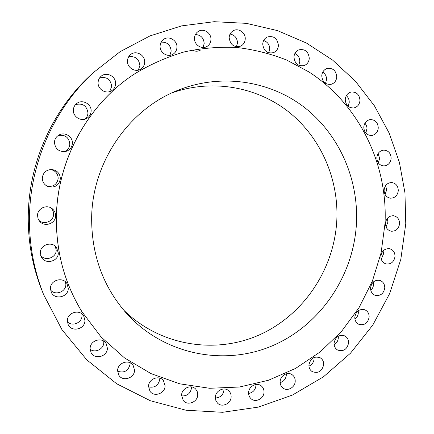 <?xml version="1.0" encoding="UTF-8"?>
<svg xmlns="http://www.w3.org/2000/svg" width="434" height="434" viewBox="0 0 434 434"><rect width="100%" height="100%" fill="white"/><g stroke="black" fill="none" stroke-linecap="round" stroke-linejoin="round"><path stroke-width="0.65" d="M54.434 142.406C55.216 148.905 58.888 151.943 65.458 151.515C69.684 150.343 72.001 147.593 72.397 143.258C72.836 136.835 65.111 131.8 59.366 134.822C56.306 136.433 54.662 138.961 54.434 142.406M58.313 135.419C65.073 134.448 68.914 137.312 69.831 144.017C69.548 147.706 67.693 150.262 64.254 151.683M73.346 110.1C72.907 116.665 80.854 121.721 86.496 118.52C89.371 116.914 90.912 114.451 91.124 111.142C91.661 103.976 82.27 98.93 76.742 103.482C74.615 105.158 73.482 107.361 73.346 110.1M75.483 104.643C82.612 102.874 86.773 105.636 87.966 112.927C87.842 115.46 86.822 117.533 84.896 119.149M98.095 82.552C97.607 89.447 106.243 94.531 111.744 90.657C114.158 89.019 115.449 86.719 115.618 83.751C116.182 76.427 106.476 71.366 101.117 76.259C99.229 77.898 98.22 79.997 98.095 82.552M99.57 77.963C106.542 76.411 110.583 79.221 111.701 86.399L109.661 91.617M127.477 60.912C126.978 67.807 135.571 72.917 140.963 68.995C143.274 67.384 144.517 65.127 144.685 62.23C145.249 55.004 135.837 49.894 130.542 54.613C128.632 56.236 127.607 58.335 127.477 60.912M128.654 56.811C135.234 55.861 138.978 58.769 139.878 65.534L138.321 70.129M160.097 45.977C159.603 52.715 167.795 57.83 173.112 54.169C175.488 52.59 176.763 50.322 176.947 47.366C177.495 40.373 168.669 35.225 163.396 39.532C161.345 41.132 160.249 43.281 160.097 45.977M161.128 42.158C167.166 41.908 170.513 44.892 171.175 51.109L169.873 55.313M194.481 38.187C194.003 44.68 201.615 49.774 206.855 46.519C209.372 44.995 210.74 42.689 210.946 39.608C211.472 32.903 203.345 27.76 198.11 31.546C195.87 33.109 194.66 35.322 194.481 38.187M195.43 34.536C200.823 34.937 203.741 37.937 204.181 43.546L203.025 47.507M200.215 50.252C197.671 51.57 195.088 51.516 192.479 50.078M229.157 37.628C230.237 44.941 234.116 47.756 240.799 46.091C243.507 44.637 244.988 42.282 245.226 39.038C245.725 32.659 238.347 27.57 233.177 30.781C230.704 32.29 229.364 34.574 229.157 37.628M230.074 34.058C234.751 35.002 237.224 37.964 237.49 42.95L236.411 46.758M262.733 44.078C263.633 51.006 267.252 53.854 273.594 52.617C276.529 51.266 278.134 48.868 278.416 45.429C277.44 38.29 273.697 35.496 267.181 37.042C264.463 38.463 262.982 40.807 262.733 44.078M263.644 40.53C267.594 41.876 269.633 44.729 269.769 49.102L268.722 52.834M293.959 57.028C294.691 63.565 298.044 66.424 304.028 65.605C307.196 64.378 308.948 61.943 309.279 58.297C308.487 51.575 305.021 48.754 298.874 49.829C295.896 51.136 294.257 53.539 293.959 57.028M294.892 53.453C298.131 55.058 299.769 57.749 299.807 61.541L298.76 65.257M321.762 75.782C322.343 81.912 325.435 84.766 331.044 84.337C334.468 83.263 336.372 80.795 336.757 76.927C336.128 70.628 332.932 67.802 327.16 68.442C323.916 69.608 322.115 72.055 321.762 75.782M322.75 72.125C325.321 73.851 326.596 76.335 326.58 79.585L325.5 83.344M345.263 99.462C345.714 105.202 348.556 108.033 353.786 107.957C357.459 107.068 359.526 104.572 359.976 100.471C359.493 94.579 356.553 91.764 351.166 92.019C347.65 93.012 345.681 95.496 345.263 99.462M346.332 95.681C348.312 97.417 349.272 99.657 349.224 102.413L348.079 106.265M363.79 127.108C364.126 132.462 366.719 135.256 371.575 135.495C375.508 134.817 377.737 132.305 378.269 127.954C377.9 122.464 375.215 119.675 370.207 119.589C366.421 120.381 364.278 122.887 363.79 127.108M364.967 123.142L366.437 125.431L367.066 128.144L365.829 133.092M376.837 157.683C377.081 162.663 379.446 165.414 383.922 165.929C388.121 165.49 390.529 162.967 391.137 158.361C390.871 153.245 388.425 150.495 383.792 150.11C379.728 150.674 377.412 153.197 376.837 157.683M378.177 153.468L379.652 158.605L378.258 162.837M384.101 190.119C384.269 194.752 386.412 197.443 390.529 198.197C394.994 198.023 397.582 195.501 398.293 190.618C398.103 185.866 395.879 183.164 391.609 182.519C387.274 182.828 384.774 185.361 384.101 190.119M385.658 185.584L386.661 189.94L385.05 194.459M385.441 223.342C385.549 227.644 387.486 230.27 391.251 231.224C395.982 231.355 398.759 228.832 399.578 223.667C399.459 219.251 397.441 216.609 393.524 215.741C388.913 215.763 386.217 218.297 385.441 223.342M387.296 218.421L387.947 222.04L386.048 226.928M380.873 256.293C380.933 260.275 382.674 262.825 386.103 263.953C391.099 264.414 394.072 261.908 395.016 256.44C394.951 252.338 393.128 249.762 389.553 248.709C384.665 248.411 381.768 250.939 380.873 256.293M383.119 250.906L383.531 253.879L381.242 259.201M370.555 287.916C370.576 291.599 372.139 294.073 375.236 295.342C380.504 296.167 383.683 293.688 384.774 287.894C384.741 284.096 383.103 281.59 379.853 280.386C374.688 279.735 371.591 282.241 370.555 287.916M373.316 282.013L373.565 284.433C373.403 286.776 372.47 288.713 370.772 290.248M354.8 317.205C354.795 320.607 356.184 322.999 358.967 324.377C364.506 325.608 367.902 323.156 369.15 317.032C369.15 313.511 367.679 311.086 364.744 309.757C359.303 308.715 355.988 311.2 354.8 317.205M358.202 310.76L358.348 312.724C358.153 315.388 357.008 317.498 354.92 319.061M334.055 343.196C334.028 346.332 335.254 348.632 337.739 350.092C343.544 351.768 347.162 349.365 348.594 342.882C348.616 339.627 347.309 337.289 344.677 335.862C338.959 334.392 335.417 336.838 334.055 343.196M338.243 336.204L338.33 337.804C338.075 340.847 336.67 343.131 334.115 344.661M308.916 364.983C308.878 367.864 309.957 370.061 312.149 371.575C318.22 373.745 322.071 371.401 323.704 364.544C323.737 361.538 322.581 359.292 320.238 357.795C314.249 355.858 310.473 358.256 308.916 364.983M314.037 357.475L314.086 358.799C313.755 362.281 312.041 364.723 308.948 366.133M280.136 381.73C280.087 384.367 281.02 386.461 282.935 388.007C287.416 391.745 295.196 387.405 295.212 381.193C295.261 378.432 294.247 376.278 292.169 374.737C287.666 371.292 280.158 375.627 280.136 381.73M286.315 373.793L286.348 374.916C285.914 378.882 283.847 381.459 280.147 382.647M248.606 392.727C248.552 395.13 249.355 397.11 251.004 398.656C255.442 403.029 264.024 398.683 264.013 392.124C264.067 389.58 263.183 387.529 261.366 385.972C256.874 381.931 248.601 386.282 248.606 392.727M255.962 384.475L255.979 385.457C255.409 389.965 252.946 392.634 248.606 393.464M215.362 397.392L215.828 400.425L217.396 402.958C221.741 407.982 231.181 403.691 231.138 396.757C231.192 394.425 230.427 392.482 228.848 390.925C224.416 386.276 215.329 390.595 215.362 397.392M223.982 388.972L223.998 389.873C223.239 394.973 220.363 397.685 215.362 398.011M181.586 395.336L183.284 400.522C187.483 406.213 197.823 402.02 197.747 394.707L197.296 391.728L195.783 389.2C191.448 383.933 181.526 388.18 181.586 395.336M191.513 386.911L191.535 387.801C190.537 393.519 187.222 396.215 181.586 395.884M148.558 386.385L149.947 391.18C153.956 397.539 165.208 393.502 165.099 385.799L163.428 380.623C159.218 374.748 148.461 378.871 148.558 386.385M159.793 378.144L159.815 379.088C158.529 385.446 154.781 388.056 148.558 386.927M117.614 370.652L118.753 375.057C122.534 382.056 134.676 378.236 134.54 370.148L133.102 365.276C129.034 358.837 117.495 362.797 117.614 370.652M130.102 362.759L130.14 363.844C128.513 370.837 124.341 373.305 117.619 371.249M90.12 348.535L91.053 352.587C94.601 360.16 107.556 356.596 107.388 348.155L106.124 343.522C102.185 336.605 89.974 340.381 90.12 348.535M103.721 341.124L103.791 342.475C103.878 349.012 95.138 353.401 90.131 349.289M67.357 320.764L68.154 324.567C71.523 332.585 85.118 329.27 84.928 320.547L83.735 316.006C79.834 308.791 67.189 312.415 67.357 320.764M81.858 313.885L82.01 315.681C82.135 322.733 72.223 326.932 67.389 321.822M50.458 288.388L51.239 292.174C54.608 300.382 68.474 297.219 68.274 288.366L66.972 283.624C62.908 276.442 50.279 280.033 50.458 288.388M65.518 281.91L65.859 284.487C66.017 291.946 55.189 295.901 50.566 290.021M40.324 252.751L41.344 257.026C45.114 264.892 58.509 261.61 58.308 252.935L56.463 247.407C51.852 240.941 40.15 244.771 40.324 252.751M55.302 246.197L56.198 250.174C56.366 257.753 45.31 261.583 40.693 255.485M42.304 178.054C42.434 182.188 44.436 185.068 48.315 186.696C55.107 187.998 59.122 185.334 60.364 178.689C59.984 173.345 57.087 170.285 51.673 169.51C46.134 169.802 43.015 172.651 42.304 178.054M50.707 169.515C55.433 170.638 57.923 173.567 58.183 178.309C57.19 184.298 53.604 186.967 47.425 186.322M37.536 215.405L38.04 218.552L39.657 221.313C44.534 227.514 55.769 223.602 55.601 215.817C55.595 212.752 54.348 210.295 51.858 208.434C46.395 204.235 37.432 208.57 37.536 215.405M50.849 207.815C52.688 209.584 53.594 211.727 53.577 214.239C53.702 221.242 44.078 225.317 38.946 220.374M93.022 72.869L89.795 75.885C52.563 110.464 29.458 161.714 28.297 213.653C27.716 240.436 32.268 266.02 41.941 290.411L43.574 294.518L61.997 329.721L86.789 359.851L116.686 383.77L150.267 400.707L186.056 410.244L222.577 412.3L258.463 407.081L292.451 395.048L323.433 376.831L350.466 353.222L372.763 325.115L389.699 293.482L400.81 259.353L405.768 223.808L404.955 192.842L399.405 162.376L389.184 133.135L374.455 105.863L355.484 81.288L332.639 60.12L306.409 43.02L277.418 30.592L246.382 23.355L214.157 21.7L181.683 25.866L149.974 35.924L120.072 51.711L93.022 72.869C54.581 108.56 30.695 161.546 29.496 215.221C28.894 242.904 33.592 269.335 43.574 294.518M134.887 73.709L134.844 73.737C88.655 103.476 57.603 158.86 56.393 215.839C55.769 250.76 64.237 282.648 81.798 311.504L81.825 311.552M385.029 223.358C387.833 164.085 359.249 104.556 309.057 72.006L286.559 59.99C270.588 53.713 253.966 49.536 236.693 47.463C219.219 46.66 201.767 48.131 184.331 51.885C167.106 56.946 150.641 64.21 134.931 73.682C88.715 103.438 57.646 158.855 56.436 215.866C55.807 250.809 64.281 282.718 81.852 311.596L101.122 337.017L124.525 357.92L151.108 373.658L179.817 383.835L209.606 388.278L239.454 387.025L268.391 380.282L295.543 368.433L320.135 351.958L341.498 331.462L359.059 307.603L372.383 281.113L381.117 252.767L385.029 223.358M91.666 216.669C91.248 254.579 103.102 287.091 127.227 314.2C164.768 355.11 224.703 366.372 272.736 345.632C320.867 324.827 353.938 275.297 356.488 222.707C358.462 178.526 339.025 134.258 304.185 107.231C269.286 80.42 220.184 72.983 177.105 90.608C128.654 109.921 92.746 161.849 91.666 216.669M123.37 309.784C159.75 345.958 215.448 354.724 259.803 334.701C304.234 314.596 334.533 268.532 336.844 219.691C338.612 178.797 320.9 137.822 289.049 112.205C257.129 86.795 212.118 78.559 171.739 92.963"/></g></svg>
